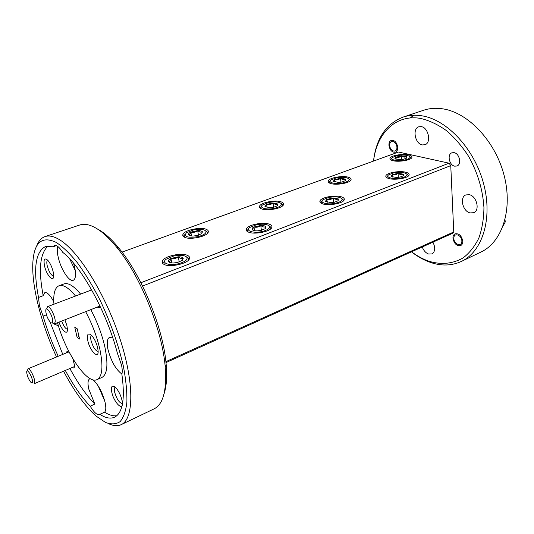 <?xml version="1.0" encoding="UTF-8"?>
<svg xmlns="http://www.w3.org/2000/svg" width="534" height="534" viewBox="0 0 534 534"><rect width="100%" height="100%" fill="white"/><g stroke="black" fill="none" stroke-linecap="round" stroke-linejoin="round"><path stroke-width="0.8" d="M197.854 236.689C203.714 235.187 206.418 233.378 205.964 231.262C204.175 229.206 199.963 228.779 193.341 229.967L186.266 232.877C183.723 236.769 187.588 238.037 197.854 236.689M205.617 230.788L207.292 232.123L207.245 233.578M197.093 235.554L201.779 233.625L202.433 231.783C201.759 230.968 200.177 230.575 197.687 230.615L190.852 232.11C189.043 232.984 188.295 233.852 188.622 234.7L188.682 234.806C189.323 235.641 190.905 236.041 193.428 236.015L197.093 235.554M184.57 237.256L184.203 235.374L185.225 234.086M201.785 233.618L202.433 231.783C201.044 232.53 199.462 232.136 197.687 230.615C195.604 232.237 193.321 232.737 190.852 232.11C190.371 234.019 189.69 234.927 188.829 234.827L188.682 234.806M198.441 235.207L197.687 230.615M191.492 235.941L190.852 232.11M401.481 177.882C405.546 176.908 407.382 175.713 406.988 174.298C404.885 172.275 400.393 171.821 393.505 172.936L388.685 174.812C384.854 177.455 393.832 179.671 401.481 177.882M406.888 174.124L408.109 175.185L408.089 176.213M400.133 177.048L403.324 175.806L403.29 174.131L398.064 173.343L392.243 174.591L391.102 176.147L391.596 176.647L396.835 177.462L400.133 177.048M387.077 177.862L386.963 176.721L388.051 175.479M403.05 176L403.29 174.131C401.628 174.918 399.886 174.651 398.064 173.343C396.201 174.805 394.259 175.219 392.243 174.591L391.829 176.714L391.102 176.147M398.337 177.341L398.064 173.343M392.417 177.021L392.243 174.591M52.619 321.194C52.933 315.427 45.69 304.513 45.777 310.828L45.777 311.128C46.191 315.087 47.599 318.658 50.009 321.848C51.584 323.497 52.459 323.277 52.619 321.194M46.645 308.886L47.526 306.663C49.789 305.321 55.569 316.695 55.216 321.828L54.348 323.958L52.092 322.816M32.507 381.63C32.641 377.044 26.506 367.138 26.7 372.211L26.7 372.211C27.154 375.963 28.542 379.32 30.859 382.284C31.906 383.285 32.454 383.065 32.507 381.63M27.281 370.896L28.048 368.8C29.757 367.652 34.944 377.972 34.757 382.17L34.203 383.719L74.526 366.524M453.867 238.264C453.686 244.305 462.03 247.416 461.857 241.174C462.03 235.033 453.62 232.036 453.867 238.264M503.108 225.942L505.271 221.924L505.01 219.821M389.747 145.288C389.78 151.429 397.269 153.605 396.909 147.304C396.869 141.069 389.326 139.014 389.747 145.288M404.765 160.006C408.563 159.119 410.292 158.051 409.952 156.809C407.989 154.993 403.731 154.613 397.169 155.654L392.563 157.41C389.152 159.773 397.636 161.628 404.765 160.006M409.905 156.722L411.013 157.657L411.02 158.451M403.49 159.272L406.534 158.111L406.441 156.656L401.488 155.981L396.001 157.136L394.926 158.511L395.414 158.972L400.373 159.659L403.49 159.272M391.068 160.033L391.015 159.145L392.023 157.984M406.234 158.318L406.441 156.656C404.865 157.43 403.21 157.21 401.488 155.981C399.732 157.363 397.903 157.75 396.001 157.136L395.627 159.065L394.926 158.511M401.728 159.553L401.488 155.981M396.148 159.286L396.001 157.136M262.06 231.522C267.534 230.114 270.024 228.392 269.536 226.356C267.554 224.126 263.088 223.633 256.14 224.861L249.698 227.504C245.126 230.801 253.443 233.598 262.06 231.522M269.189 225.869L270.838 227.257L270.758 228.812M261.059 230.394L265.325 228.645L265.859 226.65C265.004 225.835 263.302 225.448 260.746 225.488L253.977 226.99C252.395 227.798 251.754 228.605 252.075 229.406L252.248 229.673C253.069 230.501 254.771 230.895 257.368 230.862L261.059 230.394M247.963 231.883L247.596 229.974L248.69 228.625M265.244 228.706L265.859 226.65C264.31 227.404 262.608 227.023 260.746 225.488C258.65 227.13 256.393 227.631 253.977 226.99L252.248 229.673M261.393 230.321L260.746 225.488M254.484 230.661L253.977 226.99M274.456 208.3C279.469 207.058 281.772 205.557 281.365 203.794C279.516 201.799 275.277 201.371 268.649 202.513L262.594 204.936C258.576 207.846 266.493 210.162 274.456 208.3M281.144 203.467L282.579 204.656L282.553 205.864M273.475 207.326L277.486 205.717L277.874 204.001L273.014 203.033L266.686 204.395L264.951 206.478L270.017 207.753L273.475 207.326M260.972 208.62L260.739 207.125L261.727 205.944M277.36 205.81L277.874 204.001C276.392 204.762 274.776 204.442 273.014 203.033C271.052 204.569 268.942 205.023 266.686 204.395L265.151 206.758M273.555 207.305L273.014 203.033M267.1 207.572L266.686 204.395M335.659 203.207C340.345 202.046 342.468 200.617 342.034 198.928C339.991 196.792 335.506 196.312 328.57 197.48L323.037 199.696C318.858 202.64 327.542 205.129 335.659 203.207M341.827 198.608L343.235 199.823L343.182 201.098M334.458 202.246L338.122 200.777L338.356 198.942L333.163 197.987L326.908 199.349L325.433 201.285L330.973 202.68L334.458 202.246M321.368 203.334L321.148 201.852L322.222 200.59M337.929 200.917L338.356 198.942C336.74 199.723 335.012 199.402 333.163 197.987C331.193 199.536 329.104 199.99 326.908 199.349L325.773 201.698M333.603 202.406L333.163 197.987M327.215 202.346L326.908 199.349M343.028 182.888C347.367 181.84 349.349 180.585 348.976 179.11C347.073 177.195 342.815 176.787 336.213 177.882L330.967 179.931C327.269 182.548 335.499 184.624 343.028 182.888M348.862 178.91L350.11 179.965L350.104 180.953M341.88 182.041L345.358 180.686L345.485 179.104L340.565 178.296L334.684 179.544L333.323 181.226L338.596 182.454L341.88 182.041M329.405 183.028L329.278 181.867L330.279 180.692M345.131 180.846L345.485 179.104C343.949 179.871 342.307 179.604 340.565 178.296C338.71 179.744 336.747 180.165 334.684 179.544L333.67 181.62M340.939 182.221L340.565 178.296M334.945 182.161L334.684 179.544M178.102 263.823C184.584 262.087 187.547 259.985 187.007 257.508C185.084 255.225 180.659 254.725 173.717 256.013L166.094 259.237C161.074 262.955 168.931 266.065 178.102 263.823M186.466 256.834L188.435 258.396L188.328 260.285M177.361 262.501L182.401 260.365L183.275 258.202C182.601 257.248 180.946 256.781 178.303 256.801L170.94 258.456C168.884 259.491 168.056 260.512 168.444 261.513L168.464 261.553C169.091 262.521 170.746 263.002 173.43 262.995L177.361 262.501M164.292 264.51L163.724 262.107L164.859 260.619M182.494 260.292L183.275 258.202C181.834 258.937 180.172 258.469 178.303 256.801C176.066 258.543 173.61 259.097 170.94 258.456C170.353 260.639 169.545 261.673 168.51 261.553L168.464 261.553M179.21 261.987L178.303 256.801M171.741 262.935L170.94 258.456M53.1 271.486C51.905 266.846 50.163 263.142 47.873 260.365C44.435 257.375 43.327 259.29 44.562 266.112C46.591 275.35 53.754 283.087 53.66 275.771L53.1 271.486M47.68 260.158C46.678 260.759 46.538 262.695 47.259 265.959C49.128 272.24 51.257 275.604 53.647 276.051M454.074 152.651C459.547 153.445 461.883 164.472 456.93 166.014L454.661 166.161C449.207 165.273 446.931 154.333 451.911 152.804L454.074 152.651M388.946 145.355C388.845 142.738 389.633 141.069 391.302 140.335C394.659 140.048 396.802 142.351 397.73 147.244C397.817 149.834 397.036 151.489 395.394 152.217C392.023 152.524 389.873 150.234 388.946 145.355M91.214 289.101L90.693 290.262M421.253 126.631C428.502 127.492 431.585 142.898 424.93 144.761L422.301 144.928C415.085 143.886 412.101 128.647 418.803 126.792L421.253 126.631M57.639 246.361C56.984 248.998 57.178 252.642 58.239 257.308C60.836 269.209 69.226 282.179 73.251 280.283C75.708 278.995 76.162 274.576 74.62 267.033L73.605 263.222M56.337 245.633L53.046 246.761L45.463 246.541C35.371 251.921 33.055 268.889 38.508 297.438L39.436 305.815L43.094 316.095C47.052 329.672 52.092 343.068 58.213 356.278M116.812 415.719C113.215 416.26 109.123 415.078 104.557 412.168L99.865 414.351C105.592 418.062 110.491 419.01 114.563 417.201C122.76 412.976 125.196 398.658 121.879 374.241C122.446 372.024 122.326 368.961 121.518 365.049L117.347 353.021C106.8 312.35 81.569 266.613 62.752 252.368C59.448 247.235 56.677 244.946 54.435 245.5L53.046 246.761M405.733 172.228C399.452 170.533 386.83 172.762 385.902 175.753C385.461 176.954 386.516 177.895 389.052 178.59C395.24 180.365 408.196 178.102 409.051 175.105C409.478 173.87 408.376 172.909 405.733 172.228M206.304 229.346C200.63 226.69 184.323 230.181 182.935 234.386C182.448 235.581 183.028 236.549 184.671 237.303C190.177 240.086 206.932 236.515 208.193 232.323C208.687 231.082 208.053 230.094 206.304 229.346M408.73 154.947C402.763 153.472 390.815 155.554 390.007 158.224C389.626 159.286 390.634 160.12 393.031 160.714C398.918 162.256 411.16 160.14 411.901 157.47C412.275 156.369 411.22 155.528 408.73 154.947M348.215 177.188C342.267 175.406 329.164 177.835 328.203 180.919C327.783 182.041 328.657 182.922 330.84 183.576C336.687 185.438 350.124 182.968 351.005 179.885C351.419 178.73 350.491 177.829 348.215 177.188M341.293 196.799C335.038 194.736 321.114 197.366 319.999 200.851C319.519 202.112 320.427 203.127 322.723 203.881C328.857 206.051 343.155 203.367 344.183 199.883C344.657 198.575 343.696 197.547 341.293 196.799M281.118 201.852C275.257 199.683 260.732 202.566 259.577 206.157C259.123 207.319 259.858 208.253 261.787 208.954C267.521 211.23 282.426 208.287 283.481 204.702C283.934 203.494 283.147 202.546 281.118 201.852M269.39 224.22C263.242 221.69 247.703 224.861 246.354 228.952C245.834 230.267 246.574 231.335 248.584 232.156C254.578 234.813 270.551 231.576 271.786 227.484C272.307 226.116 271.512 225.028 269.39 224.22M187.541 255.432C181.633 252.295 163.998 256.2 162.349 261.066C161.795 262.408 162.356 263.522 164.031 264.39C169.739 267.694 187.888 263.683 189.39 258.836C189.95 257.428 189.336 256.293 187.541 255.432M97.689 347.854C96.434 342.861 94.471 338.783 91.781 335.619C88.037 332.362 86.715 334.064 87.816 340.732C89.886 350.858 98.697 359.816 98.129 351.025L97.689 347.854M91.528 335.352C90.613 335.979 90.46 337.728 91.06 340.592C93.043 347.247 95.399 350.845 98.143 351.392M58.987 322.135C61.75 330.559 67.631 335.726 67.424 329.391L66.917 325.647L64.901 319.813M63.559 371.203C73.078 389.146 82.89 403.143 93.009 413.196L96.387 416.286L105.492 422.421C111.139 424.557 116.005 424.303 120.077 421.66C123.561 417.581 125.83 411.1 126.885 402.209C127.139 392.036 125.984 380.108 123.414 366.424C118.354 344.397 110.505 322.176 99.865 299.761C92.629 285.763 85.166 273.461 77.483 262.868C69.907 253.577 62.812 246.755 56.203 242.409C41.432 235.474 33.615 242.81 32.768 264.417C32.007 288.22 41.712 324.919 56.537 356.979M36.532 246.381C38.395 241.188 41.231 237.924 45.043 236.582C48.694 235.354 53.086 236.135 58.206 238.938C76.949 248.877 104.263 291.497 119.336 336.867C134.521 382.264 134.101 419.077 121.191 424.65C117.52 426.339 113.208 425.965 108.262 423.535M461.403 261.42L480.92 252.055C501.973 242.316 513.054 209.869 504.156 175.553C495.418 141.23 468.178 112.587 442.88 108.863C435.984 107.801 429.53 108.275 423.515 110.278L402.983 117.133C408.924 115.15 415.325 114.73 422.174 115.865C447.318 119.856 474.693 149.193 483.724 184.123C492.909 219.033 482.202 251.814 461.403 261.42C451.777 265.825 441.464 266.159 430.477 262.428C423.903 260.151 417.575 256.62 411.487 251.841M413.703 115.251L410.266 117.967M121.191 424.65L154.172 408.824C163.177 404.291 166.868 390.414 165.233 367.185C162.49 330.506 140.208 275.477 116.659 247.215C108.455 237.189 100.813 230.428 93.737 226.923C88.364 224.313 83.698 223.673 79.74 225.001L45.043 236.582M411.581 251.794C417.181 256.033 422.981 259.184 428.969 261.253C441.344 264.964 452.732 263.849 463.138 257.889C469.506 253.003 474.733 246.408 478.818 238.117C482.095 228.979 483.797 218.8 483.938 207.566C482.836 189.844 477.736 172.796 468.645 156.429C462.104 146.336 454.708 137.739 446.471 130.636C437.973 124.596 429.409 120.537 420.785 118.468C395.767 113.882 376.603 133.453 373.56 161.061M373.506 161.081C376.163 138.56 385.989 123.915 402.983 117.133M122.012 400.273C120.724 395.12 118.635 390.908 115.731 387.624C112.12 384.587 110.805 386.129 111.793 392.243C113.775 402.302 123.14 411.814 122.379 402.803L122.012 400.273M115.271 387.177L115.21 387.203C114.269 387.751 114.082 389.399 114.643 392.15C116.819 399.292 119.382 403.07 122.339 403.484L122.399 403.457M452.959 238.224C452.919 236.041 453.626 234.573 455.095 233.819C459.106 233.278 461.67 235.748 462.778 241.221C462.811 243.377 462.104 244.832 460.675 245.58C456.65 246.141 454.074 243.691 452.959 238.224M72.33 367.459C73.772 368.433 74.52 367.839 74.573 365.663L72.891 358.781M69.787 353.281L69.16 352.574C67.591 351.085 66.643 351.198 66.316 352.914M469.366 194.71C476.742 196.112 480.173 210.416 473.725 212.712L470.047 212.919C462.691 211.344 459.387 197.186 465.882 194.917L469.366 194.71M432.92 242.169C435.57 247.689 435.25 251.621 431.953 253.95L428.555 254.03C425.725 252.922 423.622 250.579 422.24 246.988M38.508 297.438L43.194 295.696L44.829 292.592C47.219 292.125 50.209 295.189 53.8 301.77M104.557 412.168C106.012 410.813 106.186 407.555 105.091 402.402C102.334 392.183 98.323 384.66 93.056 379.834M90.286 378.713L89.679 378.86C87.83 379.954 87.536 383.379 88.791 389.126L94.838 404.064L90.206 406.187C93.997 412.435 97.095 415.232 99.498 414.584L99.865 414.351M112.821 337.962L109.503 337.415C107.134 338.75 106.633 342.775 107.988 349.483C111.125 361.284 115.765 369.481 121.919 374.067M57.518 322.71C65.528 352.667 87.109 384.727 97.021 379.621L101.867 377.478C107.327 374.474 108.349 364.422 104.944 347.32C102.041 334.511 97.315 321.949 90.767 309.647M97.021 379.621C102.408 376.644 103.362 366.591 99.898 349.45C96.954 336.607 92.208 324.011 85.654 311.656M75.521 296.023C68.719 287.786 63.212 284.355 59.007 285.743C54.828 287.652 53.146 293.813 53.961 304.213M74.72 327.022L77.083 337.221L79.579 339.043L77.216 328.797L74.72 327.022M65.308 370.456C73.378 385.381 81.675 397.289 90.206 406.187M140.896 282.726L449.041 163.19L450.763 165.627L453.753 231.97L452.258 233.445L165.974 362.599M449.041 163.19L398.498 152.036L122.012 252.101M97.088 228.799C103.903 232.27 111.232 238.791 119.075 248.357C141.971 275.798 163.531 329.044 166.174 364.682C167.195 377.011 166.468 386.79 163.991 394.032M78.979 336.447L77.083 337.221M165.874 361.645L453.753 231.97M450.763 165.627L142.545 286.03M46.451 314.806L43.094 316.095M50.029 321.875L62.778 354.382M69.874 368.507C77.944 383.372 86.268 395.227 94.838 404.064M80.614 294.094C73.785 285.897 68.239 282.499 63.987 283.908L59.007 285.743M54.081 324.018L57.745 325.533L58.246 325.219M48.113 246.041C39.923 253.303 38.288 269.857 43.194 295.696M97.301 307.083C98.67 307.964 99.604 307.704 100.118 306.309M98.243 385.989L104.777 401.094M53.407 301.022L53.854 302.685M61.73 321.054C63.593 326.087 65.488 328.824 67.424 329.264M69.674 258.81L75.261 270.544M205.964 231.262L207.292 232.123M406.988 174.298L408.109 175.185M47.526 306.663L91.661 289.895M54.348 323.958L99.985 306.029M28.048 368.8L68.512 352.006M32.187 382.798L32.681 382.985M409.952 156.809L411.013 157.657M269.536 226.356L270.838 227.257M252.515 229.707L252.075 229.406M281.365 203.794L282.579 204.656M265.431 206.812L264.951 206.478M342.034 198.928L343.235 199.823M326.067 201.745L325.433 201.285M348.976 179.11L350.11 179.965M333.95 181.7L333.323 181.226M187.007 257.508L188.435 258.396M385.989 176.934L385.902 175.753M183.275 236.375L182.935 234.386M390.08 159.212L390.007 158.224M328.33 182.174L328.203 180.919M320.166 202.366L319.999 200.851M259.791 207.739L259.577 206.157M246.628 230.888L246.354 228.952M162.803 263.529L162.349 261.066M119.075 248.357L116.659 247.215M166.174 364.682L165.233 367.185"/></g></svg>
